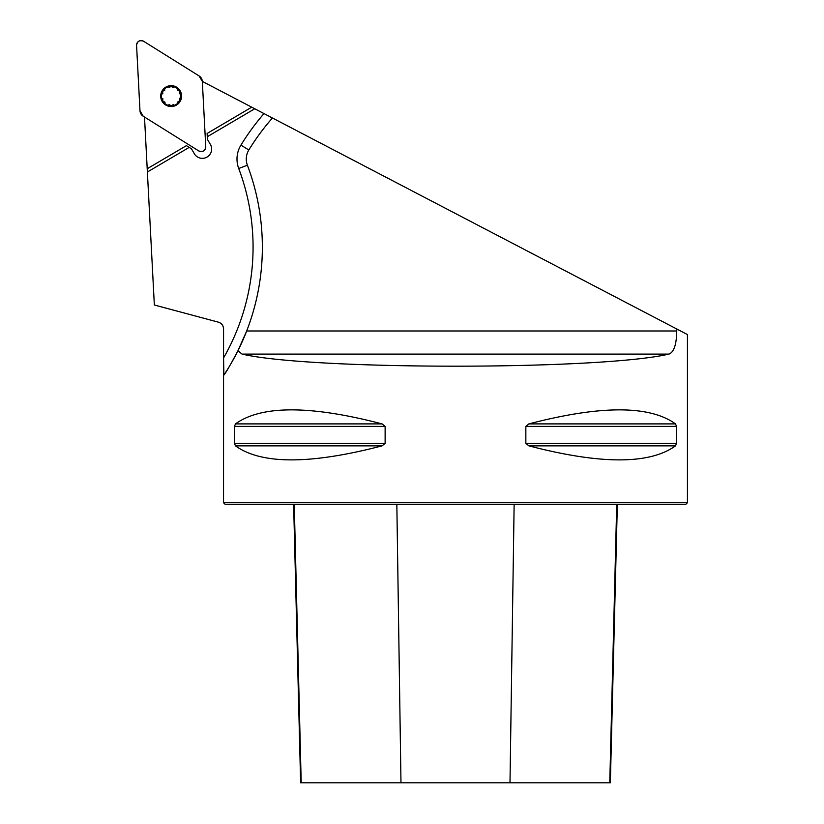 <?xml version="1.0" encoding="UTF-8"?>
<svg xmlns="http://www.w3.org/2000/svg" width="824" height="824" viewBox="0 0 824 824"><rect width="100%" height="100%" fill="white"/><g stroke="black" fill="none" stroke-linecap="round" stroke-linejoin="round"><path stroke-width="1.24" d="M263.979 113.578L687.432 334.554L687.432 502.722L223.541 502.722L223.562 328.879C223.335 325.48 221.615 323.235 218.381 322.163L218.401 322.163C221.635 323.235 223.356 325.48 223.562 328.879L223.562 357.956A222.676 222.676 0 0 0 238.713 168.498A26.677 26.677 0 0 1 240.927 145.127A241.226 241.226 0 0 1 263.979 113.578L202.323 81.401A6.973 6.911 -30.5 0 0 199.109 75.952L143.603 41.262A4.604 4.604 0 0 0 136.568 45.402L139.987 110.776A6.973 6.911 149.5 0 0 143.201 116.225L198.718 150.916A4.604 4.604 0 0 0 205.753 146.775L202.323 81.401M218.401 322.163L154.345 304.993L144.499 117.039M254.76 108.758L207.277 136.733L207.102 133.467L251.732 107.182M147.208 168.745L186.42 145.652L191.425 148.784L194.371 153.779A9.28 9.28 0 0 0 206.567 157.343L207.566 156.756A9.28 9.28 0 0 0 210.357 144.355L207.411 139.359L207.277 136.733M189.19 147.383L147.383 172.01M223.562 357.956L223.891 375.095C225.735 373.014 230.432 364.888 237.971 350.705L242.029 354.093C310.669 370.213 600.305 370.213 668.944 354.093C673.939 352.219 676.535 344.514 676.751 330.991L676.751 328.982M234.469 426.399L235.458 423.897C261.435 405.192 310.308 405.192 382.089 423.897L385.127 426.399L385.127 443.353L382.089 445.856C310.308 464.561 261.435 464.561 235.458 445.856L234.469 443.353L234.469 426.399L385.127 426.399M676.504 443.353L675.515 445.856C649.549 464.561 600.665 464.561 528.884 445.856L525.846 443.353L525.846 426.399L528.884 423.897C600.665 405.192 649.549 405.192 675.515 423.897L676.504 426.399L676.504 443.353L525.846 443.353M687.432 502.722L685.692 504.463L225.282 504.463L223.541 502.722M293.632 504.463L300.626 782.8L610.347 782.8L617.341 504.463M237.971 350.705L246.685 330.991A231.946 231.946 0 0 0 247.396 165.212A17.397 17.397 0 0 1 248.838 149.978A231.946 231.946 0 0 1 272.054 118.429L270.231 116.833M246.685 330.991A231.946 231.946 0 0 1 223.891 375.095A231.946 231.946 0 0 0 246.685 330.991L676.751 330.991M162.792 98.416L162.781 101.022A9.723 9.723 0 0 1 171.073 86.365A9.723 9.723 0 0 1 179.622 100.878A9.723 9.723 0 0 1 162.781 101.022L165.068 102.279M165.861 87.097A10.434 10.434 0 0 0 166.015 105.173A10.434 10.434 0 0 0 181.589 95.996A10.434 10.434 0 0 0 165.861 87.097M162.761 93.915L162.699 91.299L164.965 90.012M168.838 87.725L171.073 86.365L173.328 87.684M177.242 89.898L179.529 91.155L179.519 93.761M179.56 98.262L179.622 100.878L177.345 102.166M173.473 104.452L171.238 105.812L168.992 104.494M139.987 110.776L136.568 45.402C137.258 41.221 139.606 39.84 143.603 41.262L199.109 75.952L202.323 81.401L205.753 146.775C205.052 150.957 202.714 152.337 198.718 150.916L143.201 116.225L139.987 110.776M400.979 782.8L396.838 504.463M301.203 782.8L294.25 504.463M609.77 782.8L616.723 504.463M509.994 782.8L514.135 504.463M235.458 445.856L382.089 445.856M234.469 443.353L385.127 443.353M235.458 423.897L382.089 423.897M528.884 423.897L675.515 423.897M525.846 426.399L676.504 426.399M528.884 445.856L675.515 445.856M248.838 149.978L240.927 145.127M247.396 165.212L238.713 168.498M668.944 354.093L242.029 354.093M218.381 322.163L154.345 305.004"/></g></svg>
